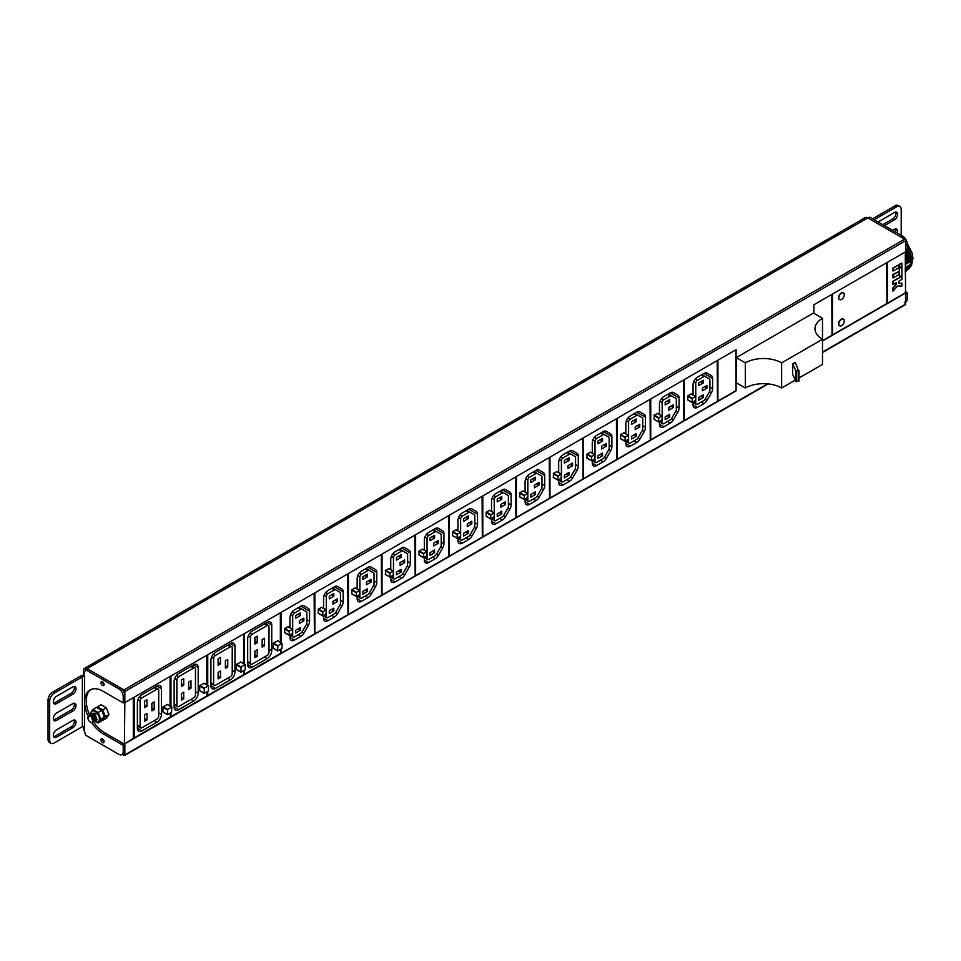 <?xml version="1.0" encoding="UTF-8"?>
<svg xmlns="http://www.w3.org/2000/svg" width="961" height="961" viewBox="0 0 961 961"><rect width="100%" height="100%" fill="white"/><g stroke="black" fill="none" stroke-linecap="round" stroke-linejoin="round"><path stroke-width="1.44" d="M122.191 754.409L123.945 755.418A1.285 0.745 -120 0 0 124.846 754.902L124.846 743.79L133.747 738.649L133.747 697.458L124.846 702.587L124.846 691.476A1.285 0.745 -120 0 0 123.945 689.902L904.649 239.169A1.285 0.745 60 0 1 905.562 240.743L905.562 251.854L887.399 262.329L887.399 303.532L905.562 293.045L905.286 252.01M904.649 239.169L867.795 217.883A5.129 2.967 -120 0 0 865.224 217.63L84.52 668.375A5.129 2.967 -120 0 0 83.451 670.718L83.451 675.319M822.496 352.11L905.562 304.156A1.285 0.745 60 0 1 905.298 304.745L822.496 352.543M905.562 304.156L905.562 293.045M844.287 320.926A3.856 2.222 120 0 0 843.482 319.172A3.856 2.222 120 0 0 840.515 320.193A3.856 2.222 120 0 0 838.833 324.073A3.856 2.222 120 0 0 839.638 325.839A3.856 2.222 120 0 0 842.605 324.806A3.856 2.222 120 0 0 844.287 320.926M844.287 294.727A3.856 2.222 120 0 0 843.482 292.961A3.856 2.222 120 0 0 840.515 293.994A3.856 2.222 120 0 0 838.833 297.874A3.856 2.222 120 0 0 839.638 299.628A3.856 2.222 120 0 0 842.605 298.595A3.856 2.222 120 0 0 844.287 294.727M886.955 262.593L832.478 294.042L832.478 335.233L886.955 303.796L886.955 262.593M822.496 340.999L832.034 335.497L832.034 294.306L813.871 304.781L813.871 313.334M813.414 313.07L736.258 357.612L745.328 362.862A25.671 14.823 180 0 1 781.641 362.862L822.496 339.269A25.671 14.823 180 0 1 814.976 328.794A25.671 14.823 180 0 1 822.496 318.307L813.414 313.07M795.324 380.112L781.641 388.016A25.671 14.823 180 0 0 745.328 388.016L736.258 382.778L736.258 357.612M736.078 390.899L736.078 349.708L717.915 360.183L717.915 401.386L736.078 390.899L735.802 349.864M717.459 401.638L717.459 360.447L684.328 379.583L684.328 420.774L717.459 401.638L717.194 360.603M683.872 421.038L683.872 379.835L650.741 398.971L650.741 440.162L683.872 421.038L683.607 379.991M650.285 440.426L650.285 399.235L617.154 418.359L617.154 459.562L650.285 440.426L650.008 399.392M616.698 459.814L616.698 418.624L583.567 437.76L583.567 478.95L616.698 459.814L616.421 418.78M583.111 479.215L583.111 438.012L549.968 457.148L549.968 498.339L583.111 479.215L582.834 438.168M549.524 498.603L549.524 457.412L516.381 476.536L516.381 517.739L549.524 498.603L549.248 457.568M515.937 517.991L515.937 476.8L482.794 495.936L482.794 537.127L515.937 517.991L515.661 476.956M482.338 537.391L482.338 496.188L449.207 515.324L449.207 556.515L482.338 537.391L482.074 496.344M448.751 556.779L448.751 515.589L415.62 534.712L415.62 575.915L448.751 556.779L448.487 515.745M415.164 576.18L415.164 534.977L382.034 554.113L382.034 595.303L415.164 576.18L414.888 535.133M381.577 595.568L381.577 554.365L348.447 573.501L348.447 614.692L381.577 595.568L381.301 554.533M347.99 614.956L347.99 573.765L314.848 592.889L314.848 634.092L347.99 614.956L347.714 573.921M281.261 648.975L281.261 653.48L314.403 634.356L314.403 593.153L281.261 612.289L281.261 642.873M244.502 670.201L244.502 674.706L280.816 653.744L280.816 649.24M280.816 642.609L280.816 612.541L244.502 633.515L244.502 664.099M207.732 691.427L207.732 695.932L244.046 674.97L244.046 670.466M244.046 663.835L244.046 633.767L207.732 654.741L207.732 685.325M170.962 712.654L170.962 717.158L207.276 696.196L207.276 691.692M207.276 685.061L207.276 655.006L170.962 675.967L170.962 706.551M170.517 706.287L170.517 676.232L134.204 697.193L134.204 738.384L170.517 717.423L170.517 712.918M886.955 303.796L886.679 262.749M832.478 334.921L886.679 303.628M839.506 325.755A3.856 2.222 -60 0 1 839.361 325.683A3.856 2.222 -60 0 1 838.569 323.917A3.856 2.222 -60 0 1 840.25 320.037A3.856 2.222 -60 0 1 843.217 319.004A3.856 2.222 -60 0 1 843.35 319.1M839.506 299.544A3.856 2.222 -60 0 1 839.361 299.472A3.856 2.222 -60 0 1 838.569 297.706A3.856 2.222 -60 0 1 840.25 293.838A3.856 2.222 -60 0 1 843.217 292.805A3.856 2.222 -60 0 1 843.35 292.889M832.034 335.497L831.758 294.462M822.496 340.687L831.758 335.341M799.023 377.985L822.496 364.435L822.496 318.307M745.328 388.016L745.328 362.862M781.641 388.016L781.641 362.862M795.264 362.333L792.645 363.847L795.9 370.874L798.555 370.85L795.264 362.333M798.999 370.586L799.023 380.976L795.9 381.361L792.645 374.334L792.645 363.847M717.915 401.061L735.802 390.743M684.328 420.462L717.194 401.482M693.049 402.166L693.049 404.893A6.162 3.556 120 0 0 694.322 407.716A6.162 3.556 120 0 0 697.398 407.404L703.933 403.632A6.162 3.556 120 0 0 707.02 400.377L711.38 392.833A6.162 3.556 120 0 0 712.654 388.544L712.654 378.478A6.162 3.556 120 0 0 711.38 375.655L707.02 373.144A6.162 3.556 120 0 0 703.933 373.445L697.398 377.217A6.162 3.556 120 0 0 693.049 384.76L693.049 395.019M691.223 394.094L687.872 395.716L687.68 399.932L692.22 402.551L695.764 400.281L695.764 383.199L693.614 381.949M711.38 392.833L709.446 391.728A2.306 1.333 120 0 0 709.927 390.118L709.927 380.051A2.306 1.333 120 0 0 709.446 378.994L705.098 376.472A2.306 1.333 120 0 0 703.933 376.592L697.398 380.364A2.306 1.333 120 0 0 695.764 383.199M709.446 391.728L705.098 399.271A2.306 1.333 120 0 1 703.933 400.485L697.398 404.269A2.306 1.333 120 0 1 696.245 404.377A2.306 1.333 120 0 1 695.764 403.32L695.692 396.545L692.413 398.347L692.136 402.383L687.595 399.752M706.936 385.445L702.395 388.064L702.395 390.791L706.936 388.172L706.936 385.445M703.308 380.208L698.767 382.826L698.767 385.553L703.308 382.934L703.308 380.208M703.308 397.602L703.308 394.887L698.767 397.506L698.767 400.232L703.308 397.602L700.941 396.244M711.38 375.655L707.008 373.132L711.38 375.655M706.936 388.172L704.569 386.815M703.308 382.934L700.941 381.565M650.741 439.85L683.607 420.882M659.45 421.555L659.45 424.281A6.162 3.556 120 0 0 660.736 427.104A6.162 3.556 120 0 0 663.811 426.804L670.346 423.032A6.162 3.556 120 0 0 673.433 419.777L677.793 412.233A6.162 3.556 120 0 0 679.067 407.932L679.067 397.866A6.162 3.556 120 0 0 677.793 395.043L673.433 392.532A6.162 3.556 120 0 0 670.346 392.833L663.811 396.617A6.162 3.556 120 0 0 659.45 404.161L659.45 414.407M673.433 392.532L677.793 395.043L673.421 392.52M657.636 413.482L654.285 415.116L654.093 419.32L658.621 421.951L662.177 419.669L662.177 402.587L660.027 401.338M677.793 412.233L675.859 411.116A2.306 1.333 120 0 0 676.34 409.506L676.34 399.44A2.306 1.333 120 0 0 675.859 398.383L671.499 395.872A2.306 1.333 120 0 0 670.346 395.98L663.811 399.752A2.306 1.333 120 0 0 662.177 402.587M675.859 411.116L671.499 418.66A2.306 1.333 120 0 1 670.346 419.885L663.811 423.657A2.306 1.333 120 0 1 662.658 423.765A2.306 1.333 120 0 1 662.177 422.708L662.093 415.933L658.826 417.735L658.549 421.771L654.009 419.152M673.349 404.845L668.808 407.464L668.808 410.191L673.349 407.56L673.349 404.845M669.709 399.596L665.18 402.215L665.18 404.941L669.709 402.323L669.709 399.596M669.709 417.002L669.709 414.275L665.18 416.894L665.18 419.621L669.709 417.002L667.354 415.632M673.349 407.56L670.982 406.203M669.709 402.323L667.354 400.965M617.154 459.238L650.008 440.27M625.863 440.955L625.863 443.682A6.162 3.556 120 0 0 627.149 446.493A6.162 3.556 120 0 0 630.224 446.192L636.759 442.42A6.162 3.556 120 0 0 639.846 439.165L644.194 431.621A6.162 3.556 120 0 0 645.48 427.321L645.48 417.266A6.162 3.556 120 0 0 644.194 414.443L639.846 411.921A6.162 3.556 120 0 0 636.759 412.233L630.224 416.005A6.162 3.556 120 0 0 625.863 423.549L625.863 433.795M639.846 411.921L644.194 414.443L639.822 411.921M624.049 432.882L620.698 434.504L620.494 438.721L625.034 441.339L628.59 439.069L628.59 421.975L626.44 420.738M644.194 431.621L642.272 430.504A2.306 1.333 120 0 0 642.753 428.894L642.753 418.84A2.306 1.333 120 0 0 642.272 417.771L637.912 415.26A2.306 1.333 120 0 0 636.759 415.38L630.224 419.152A2.306 1.333 120 0 0 628.59 421.975M642.272 430.504L637.912 438.06A2.306 1.333 120 0 1 636.759 439.273L630.224 443.045A2.306 1.333 120 0 1 629.071 443.165A2.306 1.333 120 0 1 628.59 442.108L628.506 435.321L625.227 437.123L624.962 441.159L620.422 438.54M639.762 424.233L635.221 426.852L635.221 429.579L639.762 426.96L639.762 424.233M636.122 418.996L631.581 421.615L631.581 424.342L636.122 421.711L636.122 418.996M636.122 436.39L636.122 433.663L631.581 436.282L631.581 439.009L636.122 436.39L633.767 435.033M639.762 426.96L637.395 425.591M636.122 421.711L633.767 420.353M583.567 478.638L616.421 459.658M592.276 460.343L592.276 463.07A6.162 3.556 120 0 0 593.55 465.893A6.162 3.556 120 0 0 596.637 465.58L603.172 461.809A6.162 3.556 120 0 0 606.247 458.553L610.607 451.009A6.162 3.556 120 0 0 611.881 446.721L611.881 436.654A6.162 3.556 120 0 0 610.607 433.831L606.247 431.321A6.162 3.556 120 0 0 603.172 431.621L596.637 435.393A6.162 3.556 120 0 0 592.276 442.949L592.276 453.196M590.462 452.271L587.099 453.892L586.907 458.109L591.447 460.727L594.727 458.926L594.919 454.721L591.64 456.523L591.375 460.559L586.835 457.929M610.607 451.009L608.685 449.904A2.306 1.333 120 0 0 609.166 448.294L609.166 438.228A2.306 1.333 120 0 0 608.685 437.171L604.325 434.648A2.306 1.333 120 0 0 603.172 434.768L596.637 438.54A2.306 1.333 120 0 0 595.003 441.375L592.853 440.126M608.685 449.904L604.325 457.448A2.306 1.333 120 0 1 603.172 458.661L596.637 462.445A2.306 1.333 120 0 1 595.484 462.553A2.306 1.333 120 0 1 595.003 461.496L595.003 441.375M606.163 443.622L601.634 446.24L601.634 448.967L606.163 446.348L606.163 443.622M602.535 438.384L597.994 441.003L597.994 443.73L602.535 441.111L602.535 438.384M602.535 455.778L602.535 453.063L597.994 455.682L597.994 458.409L602.535 455.778L600.181 454.421M610.607 433.831L606.235 431.309L610.607 433.831M606.163 446.348L603.808 444.991M602.535 441.111L600.181 439.742M549.968 498.026L582.834 479.058M558.689 479.731L558.689 482.458A6.162 3.556 120 0 0 559.963 485.281A6.162 3.556 120 0 0 563.05 484.981L569.585 481.209A6.162 3.556 120 0 0 572.66 477.953L577.02 470.409A6.162 3.556 120 0 0 578.294 466.109L578.294 456.043A6.162 3.556 120 0 0 577.02 453.22L572.66 450.709A6.162 3.556 120 0 0 569.585 451.009L563.05 454.793A6.162 3.556 120 0 0 558.689 462.337L558.689 472.584M572.66 450.709L577.02 453.22L572.648 450.697M556.875 471.659L553.512 473.292L553.32 477.497L557.86 480.128L561.14 478.326L561.332 474.109L558.053 475.911L557.776 479.947L553.248 477.329M577.02 470.409L575.098 469.292A2.306 1.333 120 0 0 575.579 467.683L575.579 457.616A2.306 1.333 120 0 0 575.098 456.559L570.738 454.048A2.306 1.333 120 0 0 569.585 454.157L563.05 457.929A2.306 1.333 120 0 0 561.416 460.763L559.254 459.514M575.098 469.292L570.738 476.836A2.306 1.333 120 0 1 569.585 478.061L563.05 481.833A2.306 1.333 120 0 1 561.897 481.941A2.306 1.333 120 0 1 561.416 480.884L561.416 460.763M572.576 463.022L568.035 465.641L568.035 468.367L572.576 465.737L572.576 463.022M568.948 457.772L564.407 460.391L564.407 463.118L568.948 460.499L568.948 457.772M568.948 475.178L568.948 472.452L564.407 475.07L564.407 477.797L568.948 475.178L566.582 473.809M572.576 465.737L570.221 464.379M568.948 460.499L566.582 459.142M516.381 517.414L549.248 498.447M525.102 499.131L525.102 501.858A6.162 3.556 120 0 0 526.376 504.669A6.162 3.556 120 0 0 529.463 504.369L535.998 500.597A6.162 3.556 120 0 0 539.073 497.342L543.433 489.798A6.162 3.556 120 0 0 544.707 485.497L544.707 475.443A6.162 3.556 120 0 0 543.433 472.62L539.073 470.097A6.162 3.556 120 0 0 535.998 470.409L529.463 474.181A6.162 3.556 120 0 0 525.102 481.725L525.102 491.972M539.073 470.097L543.433 472.62L539.061 470.097M523.289 491.059L519.925 492.681L519.733 496.897L524.274 499.516L527.829 497.245L527.829 480.152L525.667 478.914M543.433 489.798L541.511 488.681A2.306 1.333 120 0 0 541.98 487.071L541.98 477.016A2.306 1.333 120 0 0 541.511 475.947L537.151 473.437A2.306 1.333 120 0 0 535.998 473.557L529.463 477.329A2.306 1.333 120 0 0 527.829 480.152M541.511 488.681L537.151 496.236A2.306 1.333 120 0 1 535.998 497.45L529.463 501.222A2.306 1.333 120 0 1 528.298 501.342A2.306 1.333 120 0 1 527.829 500.285L527.745 493.498L524.466 495.299L524.189 499.336L519.649 496.717M538.989 482.41L534.448 485.029L534.448 487.756L538.989 485.137L538.989 482.41M535.361 477.173L530.82 479.791L530.82 482.518L535.361 479.887L535.361 477.173M535.361 494.567L535.361 491.84L530.82 494.459L530.82 497.185L535.361 494.567L532.995 493.209M538.989 485.137L536.634 483.767M535.361 479.887L532.995 478.53M482.794 536.815L515.661 517.835M491.515 518.52L491.515 521.246A6.162 3.556 120 0 0 492.789 524.069A6.162 3.556 120 0 0 495.864 523.757L502.411 519.985A6.162 3.556 120 0 0 505.486 516.742L509.847 509.186A6.162 3.556 120 0 0 511.12 504.897L511.12 494.831A6.162 3.556 120 0 0 509.847 492.008L505.486 489.497A6.162 3.556 120 0 0 502.411 489.798L495.864 493.57A6.162 3.556 120 0 0 491.515 501.125L491.515 511.372M505.486 489.497L509.847 492.008L505.474 489.485M489.702 510.447L486.338 512.069L486.146 516.285L490.687 518.904L494.23 516.634L494.23 499.552L492.08 498.303M509.847 509.186L507.913 508.081A2.306 1.333 120 0 0 508.393 506.471L508.393 496.405A2.306 1.333 120 0 0 507.913 495.347L503.564 492.825A2.306 1.333 120 0 0 502.411 492.945L495.864 496.717A2.306 1.333 120 0 0 494.23 499.552M507.913 508.081L503.564 515.625A2.306 1.333 120 0 1 502.411 516.838L495.864 520.622A2.306 1.333 120 0 1 494.711 520.73A2.306 1.333 120 0 1 494.23 519.673L494.23 516.634M505.402 501.798L500.861 504.417L500.861 507.144L505.402 504.525L505.402 501.798M501.774 496.561L497.233 499.179L497.233 501.906L501.774 499.288L501.774 496.561M501.774 513.967L501.774 511.24L497.233 513.859L497.233 516.586L501.774 513.967L499.408 512.597M505.402 504.525L503.035 503.168M501.774 499.288L499.408 497.918M494.23 513.066L490.879 514.7L490.603 518.736L486.062 516.105M449.207 556.203L482.074 537.235M457.929 537.908L457.929 540.635A6.162 3.556 120 0 0 459.202 543.458A6.162 3.556 120 0 0 462.277 543.157L468.812 539.385A6.162 3.556 120 0 0 471.899 536.13L476.26 528.586A6.162 3.556 120 0 0 477.533 524.286L477.533 514.219A6.162 3.556 120 0 0 476.26 511.396L471.899 508.886A6.162 3.556 120 0 0 468.812 509.186L462.277 512.97A6.162 3.556 120 0 0 457.929 520.514L457.929 530.76M456.103 529.847L452.751 531.469L452.559 535.673L457.1 538.304L460.643 536.022L460.643 518.94L458.493 517.691M476.26 528.586L474.326 527.469A2.306 1.333 120 0 0 474.806 525.859L474.806 515.793A2.306 1.333 120 0 0 474.326 514.736L469.977 512.225A2.306 1.333 120 0 0 468.812 512.333L462.277 516.105A2.306 1.333 120 0 0 460.643 518.94M474.326 527.469L469.977 535.013A2.306 1.333 120 0 1 468.812 536.238L462.277 540.01A2.306 1.333 120 0 1 461.124 540.118A2.306 1.333 120 0 1 460.643 539.061L460.643 536.022M471.815 521.198L467.274 523.817L467.274 526.544L471.815 523.913L471.815 521.198M468.175 515.949L463.646 518.568L463.646 521.294L468.175 518.676L468.175 515.949M468.175 533.355L468.175 530.628L463.646 533.247L463.646 535.974L468.175 533.355L465.821 531.986M476.26 511.396L471.887 508.874L476.26 511.396M471.815 523.913L469.448 522.556M468.175 518.676L465.821 517.318M460.643 532.466L457.292 534.088L457.016 538.124L452.475 535.505M415.62 575.603L448.487 556.623M424.33 557.308L424.33 560.035A6.162 3.556 120 0 0 425.615 562.858A6.162 3.556 120 0 0 428.69 562.545L435.225 558.773A6.162 3.556 120 0 0 438.312 555.518L442.661 547.974A6.162 3.556 120 0 0 443.946 543.674L443.946 533.619A6.162 3.556 120 0 0 442.661 530.796L438.312 528.274A6.162 3.556 120 0 0 435.225 528.586L428.69 532.358A6.162 3.556 120 0 0 424.33 539.902L424.33 550.148M422.516 549.236L419.164 550.857L418.972 555.074L423.501 557.692L426.78 555.89L426.972 551.674L423.693 553.476L423.429 557.512L418.888 554.893M442.661 547.974L440.739 546.857A2.306 1.333 120 0 0 441.219 545.247L441.219 535.193A2.306 1.333 120 0 0 440.739 534.124L436.378 531.613A2.306 1.333 120 0 0 435.225 531.733L428.69 535.505A2.306 1.333 120 0 0 427.056 538.328L424.906 537.091M440.739 546.857L436.378 554.413A2.306 1.333 120 0 1 435.225 555.626L428.69 559.398A2.306 1.333 120 0 1 427.537 559.518A2.306 1.333 120 0 1 427.056 558.461L427.056 538.328M438.228 540.587L433.687 543.205L433.687 545.932L438.228 543.313L438.228 540.587M434.588 535.349L430.047 537.968L430.047 540.695L434.588 538.076L434.588 535.349M434.588 552.743L434.588 550.016L430.047 552.635L430.047 555.362L434.588 552.743L432.234 551.386M442.661 530.796L438.3 528.274L442.661 530.796M438.228 543.313L435.862 541.944M434.588 538.076L432.234 536.706M382.034 594.991L414.888 576.011M390.743 576.696L390.743 579.423A6.162 3.556 120 0 0 392.016 582.246A6.162 3.556 120 0 0 395.103 581.934L401.638 578.162A6.162 3.556 120 0 0 404.725 574.918L409.074 567.362A6.162 3.556 120 0 0 410.359 563.074L410.359 553.007A6.162 3.556 120 0 0 409.074 550.185L404.725 547.674A6.162 3.556 120 0 0 401.638 547.974L395.103 551.746A6.162 3.556 120 0 0 390.743 559.302L390.743 569.549M388.929 568.624L385.565 570.245L385.373 574.462L389.914 577.08L393.193 575.279L393.385 571.074L390.106 572.876L389.842 576.912L385.301 574.282M409.074 567.362L407.152 566.257A2.306 1.333 120 0 0 407.632 564.648L407.632 554.581A2.306 1.333 120 0 0 407.152 553.524L402.791 551.001A2.306 1.333 120 0 0 401.638 551.121L395.103 554.893A2.306 1.333 120 0 0 393.469 557.728L391.319 556.479M407.152 566.257L402.791 573.801A2.306 1.333 120 0 1 401.638 575.026L395.103 578.798A2.306 1.333 120 0 1 393.95 578.906A2.306 1.333 120 0 1 393.469 577.849L393.469 557.728M404.629 559.975L400.1 562.593L400.1 565.32L404.629 562.702L404.629 559.975M401.001 554.737L396.461 557.356L396.461 560.083L401.001 557.464L401.001 554.737M401.001 572.143L401.001 569.417L396.461 572.035L396.461 574.762L401.001 572.143L398.647 570.774M404.629 562.702L402.275 561.344M401.001 557.464L398.647 556.095M348.447 614.379L381.301 595.412M357.156 596.084L357.156 598.811A6.162 3.556 120 0 0 358.429 601.634A6.162 3.556 120 0 0 361.516 601.334L368.051 597.562A6.162 3.556 120 0 0 371.126 594.306L375.487 586.763A6.162 3.556 120 0 0 376.76 582.462L376.76 572.396A6.162 3.556 120 0 0 375.487 569.573L371.126 567.062A6.162 3.556 120 0 0 368.051 567.362L361.516 571.146A6.162 3.556 120 0 0 357.156 578.69L357.156 588.937M371.126 567.062L375.487 569.573L371.114 567.05M355.342 588.024L351.978 589.646L351.786 593.85L356.327 596.481L359.606 594.679L359.798 590.462L356.519 592.264L356.255 596.3L351.714 593.682M375.487 586.763L373.565 585.645A2.306 1.333 120 0 0 374.045 584.036L374.045 573.969A2.306 1.333 120 0 0 373.565 572.912L369.204 570.402A2.306 1.333 120 0 0 368.051 570.51L361.516 574.282A2.306 1.333 120 0 0 359.882 577.117L357.732 575.867M373.565 585.645L369.204 593.189A2.306 1.333 120 0 1 368.051 594.415L361.516 598.186A2.306 1.333 120 0 1 360.363 598.307A2.306 1.333 120 0 1 359.882 597.237L359.882 577.117M371.042 579.375L366.501 581.994L366.501 584.72L371.042 582.102L371.042 579.375M367.414 574.125L362.874 576.744L362.874 579.471L367.414 576.852L367.414 574.125M367.414 591.532L367.414 588.805L362.874 591.423L362.874 594.15L367.414 591.532L365.06 590.162M371.042 582.102L368.688 580.732M367.414 576.852L365.06 575.495M314.848 633.779L347.714 614.8M323.569 615.484L323.569 618.211A6.162 3.556 120 0 0 324.842 621.034A6.162 3.556 120 0 0 327.929 620.722L334.464 616.95A6.162 3.556 120 0 0 337.539 613.695L341.9 606.151A6.162 3.556 120 0 0 343.173 601.85L343.173 591.796A6.162 3.556 120 0 0 341.9 588.973L337.539 586.45A6.162 3.556 120 0 0 334.464 586.763L327.929 590.534A6.162 3.556 120 0 0 323.569 598.078L323.569 608.325M337.539 586.45L341.9 588.973L337.527 586.45M321.755 607.412L318.391 609.034L318.199 613.25L322.74 615.869L326.019 614.067L326.211 609.851L322.932 611.652L322.656 615.689L318.127 613.07M341.9 606.151L339.978 605.034A2.306 1.333 120 0 0 340.458 603.424L340.458 593.369A2.306 1.333 120 0 0 339.978 592.3L335.617 589.79A2.306 1.333 120 0 0 334.464 589.91L327.929 593.682A2.306 1.333 120 0 0 326.296 596.505L324.133 595.267M339.978 605.034L335.617 612.589A2.306 1.333 120 0 1 334.464 613.803L327.929 617.575A2.306 1.333 120 0 1 326.776 617.695A2.306 1.333 120 0 1 326.296 616.638L326.296 596.505M337.455 598.763L332.914 601.382L332.914 604.109L337.455 601.49L337.455 598.763M333.827 593.526L329.287 596.144L329.287 598.871L333.827 596.252L333.827 593.526M333.827 610.92L333.827 608.193L329.287 610.812L329.287 613.538L333.827 610.92L331.461 609.562M337.455 601.49L335.101 600.12M333.827 596.252L331.461 594.883M314.403 634.356L314.127 593.309M281.261 653.168L314.127 634.188M289.982 634.873L289.982 637.599A6.162 3.556 120 0 0 291.255 640.422A6.162 3.556 120 0 0 294.342 640.11L300.877 636.338A6.162 3.556 120 0 0 303.952 633.095L308.313 625.539A6.162 3.556 120 0 0 309.586 621.25L309.586 611.184A6.162 3.556 120 0 0 308.313 608.361L303.952 605.85A6.162 3.556 120 0 0 300.877 606.151L294.342 609.923A6.162 3.556 120 0 0 289.982 617.479L289.982 627.725M288.168 626.8L284.804 628.422L284.612 632.638L289.153 635.257L292.432 633.455L292.624 629.251L289.345 631.053L289.069 635.089L284.528 632.458M308.313 625.539L306.391 624.434A2.306 1.333 120 0 0 306.859 622.824L306.859 612.758A2.306 1.333 120 0 0 306.391 611.701L302.03 609.178A2.306 1.333 120 0 0 300.877 609.298L294.342 613.07A2.306 1.333 120 0 0 292.709 615.905L290.546 614.656M306.391 624.434L302.03 631.978A2.306 1.333 120 0 1 300.877 633.203L294.342 636.975A2.306 1.333 120 0 1 293.177 637.083A2.306 1.333 120 0 1 292.709 636.026L292.709 615.905M303.868 618.151L299.327 620.77L299.327 623.497L303.868 620.878L303.868 618.151M300.24 612.914L295.7 615.533L295.7 618.259L300.24 615.641L300.24 612.914M300.24 630.32L300.24 627.593L295.7 630.212L295.7 632.939L300.24 630.32L297.874 628.95M308.313 608.361L303.94 605.838L308.313 608.361M303.868 620.878L301.514 619.521M300.24 615.641L297.874 614.271M280.816 653.744L280.36 649.492M280.36 642.344L280.36 612.806M244.502 674.178L280.36 653.48M271.735 625.022A6.415 3.712 120 0 0 270.401 622.079A6.415 3.712 120 0 0 267.194 622.404L252.214 631.053A6.415 3.712 120 0 0 247.674 638.909L247.674 664.592A6.415 3.712 120 0 0 249.007 667.535A6.415 3.712 120 0 0 252.214 667.21L267.194 658.561A6.415 3.712 120 0 0 271.735 650.705L271.735 625.022L267.194 622.404M277.633 640.903L273.368 643.053L273.176 648.315L277.717 650.933L281.897 648.603L282.09 643.341L277.909 645.672L277.633 650.753L273.092 648.134M265.224 623.533L268.479 625.419A2.571 1.478 120 0 1 269.008 626.596L269.008 652.279A2.571 1.478 120 0 1 267.194 655.414L252.214 664.063A2.571 1.478 120 0 1 250.929 664.195A2.571 1.478 120 0 1 250.401 663.018L250.401 637.335L248.226 636.086M268.479 625.419A2.571 1.478 120 0 0 267.194 625.539L252.214 634.188A2.571 1.478 120 0 0 250.401 637.335M264.515 638.26L262.161 639.618L262.161 647.161L264.515 645.804L264.515 638.26M257.248 636.158L254.893 637.515L254.893 644.014L257.248 642.657L257.248 636.158M257.248 656.279L257.248 649.78L254.893 651.15L254.893 657.648L257.248 656.279L254.893 654.922M264.515 645.804L262.161 644.435M257.248 642.657L254.893 641.299M244.046 674.97L243.589 670.718M243.589 663.57L243.589 634.032M207.732 695.416L243.589 674.706M234.964 646.248A6.415 3.712 120 0 0 233.631 643.305A6.415 3.712 120 0 0 230.424 643.63L215.444 652.279A6.415 3.712 120 0 0 210.915 660.135L210.915 685.818A6.415 3.712 120 0 0 212.237 688.761A6.415 3.712 120 0 0 215.444 688.436L230.424 679.787A6.415 3.712 120 0 0 234.964 671.931L234.964 646.248L230.424 643.63M240.863 662.129L236.598 664.279L236.406 669.541L240.947 672.159L245.139 669.829L245.331 664.568L241.139 666.898L240.863 671.979L236.334 669.361M228.454 644.759L231.709 646.645A2.571 1.478 120 0 1 232.238 647.822L232.238 673.505A2.571 1.478 120 0 1 230.424 676.652L215.444 685.289A2.571 1.478 120 0 1 214.171 685.421A2.571 1.478 120 0 1 213.63 684.244L213.63 658.561L211.468 657.312M231.709 646.645A2.571 1.478 120 0 0 230.424 646.777L215.444 655.414A2.571 1.478 120 0 0 213.63 658.561M227.745 659.486L225.391 660.844L225.391 668.388L227.745 667.03L227.745 659.486M220.489 657.384L218.123 658.741L218.123 665.252L220.489 663.883L220.489 657.384M220.489 677.517L220.489 671.006L218.123 672.376L218.123 678.874L220.489 677.517L218.123 676.148M227.745 667.03L225.391 665.661M220.489 663.883L218.123 662.525M207.276 696.196L206.819 691.956M206.819 684.797L206.819 655.258M170.962 716.642L206.819 695.932M198.206 667.475A6.415 3.712 120 0 0 196.873 664.532A6.415 3.712 120 0 0 193.666 664.856L178.686 673.505A6.415 3.712 120 0 0 174.145 681.361L174.145 707.044A6.415 3.712 120 0 0 175.479 709.987A6.415 3.712 120 0 0 178.686 709.662L193.666 701.013A6.415 3.712 120 0 0 198.206 693.157L198.206 667.475L193.666 664.856M204.104 683.355L199.84 685.505L199.648 690.767L204.176 693.386L208.369 691.055L208.561 685.794L204.369 688.124L204.104 693.205L199.564 690.587M191.695 665.997L194.951 667.871A2.571 1.478 120 0 1 195.479 669.048L195.479 694.731A2.571 1.478 120 0 1 193.666 697.878L178.686 706.515A2.571 1.478 120 0 1 177.401 706.647A2.571 1.478 120 0 1 176.872 705.47L176.872 679.787L174.698 678.538M194.951 667.871A2.571 1.478 120 0 0 193.666 668.003L178.686 676.64A2.571 1.478 120 0 0 176.872 679.787M190.987 680.712L188.62 682.07L188.62 689.614L190.987 688.256L190.987 680.712M183.719 678.61L181.365 679.98L181.365 686.478L183.719 685.109L183.719 678.61M183.719 698.743L183.719 692.244L181.365 693.602L181.365 700.101L183.719 698.743L181.365 697.374M190.987 688.256L188.62 686.887M183.719 685.109L181.365 683.751M170.517 717.423L170.061 713.182M170.061 706.023L170.061 676.484M134.204 737.868L170.061 717.158M161.436 688.701A6.415 3.712 120 0 0 160.103 685.758A6.415 3.712 120 0 0 156.895 686.082L141.916 694.731A6.415 3.712 120 0 0 137.375 702.587L137.375 728.27A6.415 3.712 120 0 0 138.708 731.213A6.415 3.712 120 0 0 141.916 730.889L156.895 722.24A6.415 3.712 120 0 0 161.436 714.383L161.436 688.701L156.895 686.082M167.334 704.581L163.07 706.731L162.877 711.993L167.418 714.612L171.599 712.281L171.791 707.032L167.61 709.35L167.334 714.431L162.793 711.813M154.925 687.223L158.181 689.097A2.571 1.478 120 0 1 158.709 690.274L158.709 715.957A2.571 1.478 120 0 1 156.895 719.104L141.916 727.753A2.571 1.478 120 0 1 140.63 727.873A2.571 1.478 120 0 1 140.102 726.696L140.102 701.013L137.928 699.764M158.181 689.097A2.571 1.478 120 0 0 156.895 689.229L141.916 697.878A2.571 1.478 120 0 0 140.102 701.013M154.216 701.938L151.862 703.296L151.862 710.84L154.216 709.482L154.216 701.938M146.961 699.836L144.594 701.206L144.594 707.704L146.961 706.335L146.961 699.836M146.961 719.969L146.961 713.47L144.594 714.828L144.594 721.327L146.961 719.969L144.594 718.6M154.216 709.482L151.862 708.125M146.961 706.335L144.594 704.978M124.846 743.79L133.291 738.384L133.291 697.71M124.846 702.587L124.401 743.526M83.451 726.444L83.451 727.849A5.129 2.967 -120 0 0 84.664 731.681M123.945 689.902L87.091 668.628A5.129 2.967 -120 0 0 84.52 668.375M88.172 717.314L87.811 717.531A3.856 2.222 -120 0 0 89.493 721.399A3.856 2.222 -120 0 0 92.46 722.432A3.856 2.222 -120 0 0 92.736 718.528C90.298 715.464 88.868 715.248 88.448 717.891L89.061 715.501L91.127 715.609L92.989 722.035M93.061 721.939L91.307 715.513L89.085 715.489M90.863 689.53A25.995 15.016 -120 0 0 89.685 715.2L92.028 715.092L93.902 721.507M94.298 721.375L92.22 714.984L90.082 714.924M94.514 721.243L98.154 722.972L100.773 719.248L98.154 712.485L92.905 709.458L90.286 713.194L90.598 714.672L92.941 714.564L95.187 720.858L93.121 714.455L90.995 714.395M91.475 714.179L93.854 714.047L96.292 720.221L94.034 713.939L91.896 713.867M92.376 713.651L94.755 713.518L97.037 719.801M92.736 718.528L92.568 722.372M87.811 717.531L88.448 717.891M94.935 713.41L93.001 713.134M93.782 713.819L95.968 714.383M94.803 714.455L94.875 713.771M887.399 303.22L905.286 292.889M901.911 263.098L899.184 264.347L899.46 267.338L901.911 265.921L901.911 263.098L899.46 264.515L899.46 267.338M898.643 264.984L892.733 268.083L893.009 271.062L898.643 267.807L898.643 264.984L893.009 268.239L893.009 271.062M901.911 266.87L899.184 268.131L899.46 276.768L901.911 275.363L901.911 266.87L899.46 268.287L899.46 276.768M898.643 271.591L892.733 274.678L893.009 277.957L898.643 274.702L898.643 271.591L893.009 274.834L893.009 277.957M901.911 276.3L892.733 281.285L893.009 284.552L896.193 282.714L896.193 284.672L893.009 288.336L893.009 291.159L897.418 286.102L901.911 286.018L901.911 283.195L898.643 283.243L898.643 281.297L901.911 279.411L901.911 276.3L893.009 281.441L893.009 284.552M895.916 282.87L895.916 284.516L892.733 288.168L893.009 291.159M901.911 283.195L898.643 283.087M86.886 669.252A1.285 0.745 60 0 1 87.751 669.012L120.305 687.812A6.415 3.712 60 0 1 124.846 695.668L124.846 701.962L123.212 702.899L103.019 691.247A25.995 15.016 -120 0 0 90.022 689.95A25.995 15.016 -120 0 0 88.28 716.642M87.751 669.012L86.118 669.961L118.671 688.749L120.305 687.812M86.118 669.961A1.285 0.745 -120 0 0 85.253 670.201L83.739 674.994L84.544 675.859L84.544 727.753L83.739 727.693L85.253 734.228A1.285 0.745 -120 0 0 86.118 735.477L118.671 754.265A6.415 3.712 -120 0 0 121.891 754.589A6.415 3.712 -120 0 0 123.212 751.646L123.212 745.364L103.019 733.699L104.653 732.75L124.846 744.415L124.846 750.709A6.415 3.712 60 0 1 123.525 753.64L121.891 754.589M123.212 702.899L123.212 696.617A6.415 3.712 -120 0 0 118.671 688.749M91.667 722.612A25.995 15.016 -120 0 0 103.019 733.699M102.515 742.577A2.246 1.297 -120 0 0 103.644 742.697A2.246 1.297 -120 0 0 103.98 740.895A2.246 1.297 -120 0 0 102.515 738.913A2.246 1.297 -120 0 0 101.398 738.805A2.246 1.297 -120 0 0 101.049 740.595A2.246 1.297 -120 0 0 102.515 742.577M102.515 685.445A2.246 1.297 -120 0 0 103.644 685.565A2.246 1.297 -120 0 0 103.98 683.764A2.246 1.297 -120 0 0 102.515 681.781A2.246 1.297 -120 0 0 101.398 681.673A2.246 1.297 -120 0 0 101.049 683.475A2.246 1.297 -120 0 0 102.515 685.445M93.433 721.867A25.995 15.016 -120 0 0 104.653 732.75M102.563 738.937A2.246 1.297 -120 0 0 104.1 741.604M102.563 681.805A2.246 1.297 -120 0 0 104.1 684.484M124.846 744.415L123.212 745.364M84.544 676.904A1.538 0.889 180 0 0 82.37 676.904L54.224 693.157A6.415 3.712 120 0 0 49.684 701.013L48.05 700.076A6.415 3.712 -60 0 1 52.591 692.208L80.736 675.967A3.856 2.222 180 0 1 83.799 675.319M82.37 676.904L82.37 726.696L54.224 742.949A6.415 3.712 120 0 1 51.017 743.261A6.415 3.712 120 0 1 49.684 740.33L49.684 701.013M56.495 713.074A4.493 2.595 120 0 0 53.552 717.026A4.493 2.595 120 0 0 54.248 720.63A4.493 2.595 120 0 0 56.495 720.414L72.832 710.972A4.493 2.595 120 0 0 75.763 707.02A4.493 2.595 120 0 0 75.078 703.416A4.493 2.595 120 0 0 72.832 703.632L56.495 713.074M56.495 696.305A4.493 2.595 120 0 0 53.552 700.257A4.493 2.595 120 0 0 54.248 703.86A4.493 2.595 120 0 0 56.495 703.632L72.832 694.202A4.493 2.595 120 0 0 75.763 690.238A4.493 2.595 120 0 0 75.078 686.647A4.493 2.595 120 0 0 72.832 686.863L56.495 696.305M56.495 737.183L72.832 727.753A4.493 2.595 120 0 0 75.763 723.789A4.493 2.595 120 0 0 75.078 720.185A4.493 2.595 120 0 0 72.832 720.414L56.495 729.843A4.493 2.595 120 0 0 53.552 733.808A4.493 2.595 120 0 0 54.248 737.399A4.493 2.595 120 0 0 56.495 737.183L54.861 736.234L71.198 726.804A4.493 2.595 120 0 0 74.105 719.981M53.588 719.897A4.493 2.595 120 0 0 54.861 719.465L71.198 710.035A4.493 2.595 120 0 0 74.105 703.212M48.05 700.076L48.05 739.381L49.684 740.33M51.017 743.261L49.383 742.324A6.415 3.712 -60 0 1 48.05 739.381M53.588 703.128A4.493 2.595 120 0 0 54.861 702.695L71.198 693.265A4.493 2.595 120 0 0 74.105 686.442M53.588 736.667A4.493 2.595 120 0 0 54.861 736.234M82.37 726.696A1.538 0.889 180 0 1 84.544 726.696M869.237 217.57A1.285 0.745 60 0 1 870.101 217.33L868.468 218.279A1.285 0.745 -120 0 0 867.819 218.207M904.229 302.907A6.415 3.712 -120 0 0 905.562 299.964L905.562 293.67L907.196 292.733L907.196 299.027A6.415 3.712 60 0 1 905.863 301.958L905.562 302.138M907.196 292.733L905.286 291.627M907.196 243.986L905.562 244.935L905.562 251.217L907.196 250.28L907.196 243.986A6.415 3.712 60 0 0 902.655 236.13L870.101 217.33M868.468 218.279L901.022 237.067L902.655 236.13M874.246 219.721L896.661 206.771A6.415 3.712 120 0 1 899.868 206.459A6.415 3.712 120 0 1 901.202 209.402L901.202 235.289M897.238 232.994A4.493 2.595 120 0 0 896.637 229.09A4.493 2.595 120 0 0 894.391 229.319L892.625 230.34M884.456 225.619L894.391 219.877A4.493 2.595 120 0 0 897.334 215.925A4.493 2.595 120 0 0 896.637 212.321A4.493 2.595 120 0 0 894.391 212.537L878.102 221.955M895.592 232.057A4.493 2.595 120 0 0 895.676 228.886M872.612 218.784L895.027 205.834A6.415 3.712 -60 0 1 898.235 205.51L899.868 206.459M882.823 224.67L892.757 218.94A4.493 2.595 120 0 0 895.676 212.117M102.334 720.221L105.314 716.618L102.683 709.867L97.445 706.84L96.893 707.488M102.683 720.354L106.323 718.251L108.941 714.528L106.323 707.777L101.073 704.749L97.445 706.84M108.941 714.528L105.314 716.618M106.323 707.777L102.683 709.867M94.61 721.182A6.126 3.544 -120 0 0 99.403 718.984A6.126 3.544 -120 0 0 95.079 711.476A6.126 3.544 -120 0 0 90.742 713.975A6.126 3.544 -120 0 0 90.766 714.528M92.64 713.434L94.622 713.266M98.154 722.972L101.782 720.87L104.401 717.146L101.782 710.395L96.544 707.368L92.905 709.458M104.401 717.146L100.773 719.248M101.782 710.395L98.154 712.485M908.145 268.383L908.001 268.948A19.256 11.124 -120 0 0 909.046 267.386M909.839 257.344A19.256 11.124 -120 0 0 909.707 256.707M908.145 252.238L909.611 256.119A19.256 11.124 -120 0 0 907.196 249.8M907.112 249.92L908.001 251.686L905.286 253.248M905.286 269.548L909.286 267.062L905.286 269.38M908.71 267.566L905.286 269.861M905.286 270.029L908.77 267.855M906.992 269.609L905.286 271.302M905.286 272.431L906.98 270.329M907.544 269.104L905.286 270.822M905.286 270.99L907.604 269.476M905.286 253.884L908.001 251.686M905.286 269.068L909.611 266.581L911.016 264.191L910.896 260.743L905.286 263.987M910.896 260.743L909.611 256.119L905.286 258.617M910.644 264.852L905.286 267.939M910.499 265.104L905.286 268.119M910.896 264.395L905.286 267.639M911.016 264.191L905.286 267.494M910.223 265.572L905.286 268.419M910.067 265.837L905.286 268.587M909.779 266.305L905.286 268.9M908.205 268.648L905.286 270.341M908.001 268.948L905.286 270.509M906.055 271.507L905.286 271.951M906.307 271.194L905.286 271.783M906.74 270.63L905.286 271.47M911.016 261.212L905.286 264.515M907.388 250.244L905.562 251.301M907.604 250.761L905.286 252.094M908.565 253.139L905.286 255.037M908.77 253.668L905.286 255.674M910.644 259.746L905.286 262.834M910.499 259.182L905.286 262.197M910.223 258.197L905.286 261.044M910.067 257.644L905.286 260.407M909.779 256.671L905.286 259.254M909.286 255.158L905.286 257.464M909.106 254.617L905.286 256.827M124.846 691.476L905.562 240.743M124.846 754.902L767.515 383.859M795.9 381.361L795.9 370.874M798.555 381.337L798.555 370.85M796.693 381.613L796.693 371.138M697.398 380.364L695.247 379.115M695.764 403.32L693.41 401.962M705.098 376.472L701.89 374.622M703.933 376.592L701.218 375.018M712.654 378.478L703.933 373.445M712.654 388.544L709.927 386.971M707.02 400.377L705.098 399.271M703.933 403.632L701.218 402.058M697.398 407.404L693.049 404.893M690.959 393.938L695.5 396.557M687.595 396.196L692.136 398.815M687.872 395.716L692.413 398.347M663.811 399.752L661.661 398.515M662.177 422.708L659.823 421.35M671.499 395.872L668.303 394.022M670.346 395.98L667.631 394.406M679.067 397.866L670.346 392.833M679.067 407.932L676.34 406.359M673.433 419.777L671.499 418.66M670.346 423.032L667.631 421.459M663.811 426.804L659.45 424.281M657.372 413.326L661.901 415.957M654.009 415.584L658.549 418.203M654.285 415.116L658.826 417.735M630.224 419.152L628.074 417.903M628.59 442.108L626.224 440.739M637.912 415.26L634.716 413.41M636.759 415.38L634.032 413.807M645.48 417.266L636.759 412.233M645.48 427.321L642.753 425.747M639.846 439.165L637.912 438.06M636.759 442.42L634.032 440.847M630.224 446.192L625.863 443.682M623.773 432.726L628.314 435.345M620.422 434.973L624.962 437.591M620.698 434.504L625.227 437.123M596.637 438.54L594.487 437.291M595.003 461.496L592.637 460.139M604.325 434.648L601.13 432.798M603.172 434.768L600.445 433.195M611.881 436.654L603.172 431.621M611.881 446.721L609.166 445.147M606.247 458.553L604.325 457.448M603.172 461.809L600.445 460.235M596.637 465.58L592.276 463.07M590.186 452.114L594.727 454.733M586.835 454.373L591.375 456.992M587.099 453.892L591.64 456.523M563.05 457.929L560.888 456.691M561.416 480.884L559.05 479.527M570.738 454.048L567.531 452.199M569.585 454.157L566.858 452.583M578.294 456.043L569.585 451.009M578.294 466.109L575.579 464.535M572.66 477.953L570.738 476.836M569.585 481.209L566.858 479.635M563.05 484.981L558.689 482.458M556.599 471.503L561.14 474.133M553.248 473.761L557.776 476.38M553.512 473.292L558.053 475.911M529.463 477.329L527.301 476.079M527.829 500.285L525.463 498.915M537.151 473.437L533.944 471.587M535.998 473.557L533.271 471.983M544.707 475.443L535.998 470.409M544.707 485.497L541.98 483.924M539.073 497.342L537.151 496.236M535.998 500.597L533.271 499.023M529.463 504.369L525.102 501.858M523.012 490.903L527.553 493.522M519.649 493.149L524.189 495.78M519.925 492.681L524.466 495.299M495.864 496.717L493.714 495.48M494.23 519.673L491.876 518.315M503.564 492.825L500.357 490.975M502.411 492.945L499.684 491.371M511.12 494.831L502.411 489.798M511.12 504.897L508.393 503.324M505.486 516.742L503.564 515.625M502.411 519.985L499.684 518.411M495.864 523.757L491.515 521.246M489.425 510.291L493.966 512.91M486.062 512.549L490.603 515.168M486.338 512.069L490.879 514.7M462.277 516.105L460.127 514.868M460.643 539.061L458.289 537.704M469.977 512.225L466.77 510.375M468.812 512.333L466.097 510.759M477.533 514.219L468.812 509.186M477.533 524.286L474.806 522.712M471.899 536.13L469.977 535.013M468.812 539.385L466.097 537.812M462.277 543.157L457.929 540.635M455.838 529.679L460.379 532.31M452.475 531.938L457.016 534.556M452.751 531.469L457.292 534.088M428.69 535.505L426.54 534.256M427.056 558.461L424.702 557.092M436.378 531.613L433.183 529.763M435.225 531.733L432.51 530.16M443.946 533.619L435.225 528.586M443.946 543.674L441.219 542.1M438.312 555.518L436.378 554.413M435.225 558.773L432.51 557.2M428.69 562.545L424.33 560.035M422.251 549.079L426.78 551.698M418.888 551.326L423.429 553.956M419.164 550.857L423.693 553.476M395.103 554.893L392.953 553.656M393.469 577.849L391.103 576.492M402.791 551.001L399.596 549.151M401.638 551.121L398.911 549.548M410.359 553.007L401.638 547.974M410.359 563.074L407.632 561.5M404.725 574.918L402.791 573.801M401.638 578.162L398.911 576.588M395.103 581.934L390.743 579.423M388.652 568.468L393.193 571.086M385.301 570.726L389.842 573.345M385.565 570.245L390.106 572.876M361.516 574.282L359.366 573.044M359.882 597.237L357.516 595.88M369.204 570.402L366.009 568.552M368.051 570.51L365.324 568.936M376.76 572.396L368.051 567.362M376.76 582.462L374.045 580.888M371.126 594.306L369.204 593.189M368.051 597.562L365.324 595.988M361.516 601.334L357.156 598.811M355.065 587.856L359.606 590.486M351.714 590.114L356.255 592.733M351.978 589.646L356.519 592.264M327.929 593.682L325.767 592.432M326.296 616.638L323.929 615.268M335.617 589.79L332.41 587.94M334.464 589.91L331.737 588.336M343.173 591.796L334.464 586.763M343.173 601.85L340.458 600.289M337.539 613.695L335.617 612.589M334.464 616.95L331.737 615.376M327.929 620.722L323.569 618.211M321.479 607.256L326.019 609.875M318.127 609.502L322.656 612.133M318.391 609.034L322.932 611.652M294.342 613.07L292.18 611.833M292.709 636.026L290.342 634.668M302.03 609.178L298.823 607.34M300.877 609.298L298.15 607.724M309.586 611.184L300.877 606.151M309.586 621.25L306.859 619.677M303.952 633.095L302.03 631.978M300.877 636.338L298.15 634.765M294.342 640.11L289.982 637.599M287.892 626.644L292.432 629.263M284.528 628.902L289.069 631.521M284.804 628.422L289.345 631.053M267.194 625.539L264.467 623.977M252.214 634.188L250.04 632.939M250.401 663.018L247.674 661.444M271.735 650.705L269.008 649.131M267.194 658.561L264.467 656.988M252.214 667.21L247.674 664.592M277.357 640.747L281.897 643.365M273.092 643.522L277.633 646.14M273.368 643.053L277.909 645.672M230.424 646.777L227.709 645.203M215.444 655.414L213.282 654.165M213.63 684.244L210.915 682.67M234.964 671.931L232.238 670.358M230.424 679.787L227.709 678.214M215.444 688.436L210.915 685.818M240.598 661.973L245.139 664.592M236.334 664.748L240.863 667.366M236.598 664.279L241.139 666.898M193.666 668.003L190.939 666.429M178.686 676.64L176.512 675.391M176.872 705.47L174.145 703.896M198.206 693.157L195.479 691.584M193.666 701.013L190.939 699.44M178.686 709.662L174.145 707.044M203.828 683.199L208.369 685.818M199.564 685.974L204.104 688.593M199.84 685.505L204.369 688.124M156.895 689.229L154.168 687.656M141.916 697.878L139.741 696.617M140.102 726.696L137.375 725.123M161.436 714.383L158.709 712.81M156.895 722.24L154.168 720.678M141.916 730.889L137.375 728.27M167.058 704.425L171.599 707.044M162.793 707.2L167.334 709.819M163.07 706.731L167.61 709.35M867.795 217.883L87.091 668.628M124.846 750.709L123.212 751.646M123.212 696.617L124.846 695.668M54.224 693.157L52.591 692.208M56.495 720.414L54.861 719.465M72.832 710.972L71.198 710.035M56.495 703.632L54.861 702.695M72.832 694.202L71.198 693.265M72.832 727.753L71.198 726.804M907.196 299.027L905.562 299.964M894.391 219.877L892.757 218.94M895.027 205.834L896.661 206.771M907.136 243.157L912.109 253.019L912.95 258.353L911.448 265.584L907.652 269.573A19.256 11.124 -120 0 0 907.196 246.569M799.023 380.976L799.023 370.49M693.049 402.527L696.245 404.377M691.151 393.914L695.692 396.545M687.68 399.932L692.22 402.551M659.45 421.927L662.658 423.765M657.564 413.314L662.093 415.933M654.093 419.32L658.621 421.951M625.863 441.315L629.071 443.165M623.965 432.702L628.506 435.321M620.494 438.721L625.034 441.339M592.276 460.703L595.484 462.553M590.378 452.09L594.919 454.721M586.907 458.109L591.447 460.727M558.689 480.104L561.897 481.941M556.791 471.491L561.332 474.109M553.32 477.497L557.86 480.128M525.102 499.492L528.298 501.342M523.204 490.879L527.745 493.498M519.733 496.897L524.274 499.516M491.515 518.88L494.711 520.73M489.617 510.267L494.158 512.898M486.146 516.285L490.687 518.904M457.929 538.28L461.124 540.118M456.031 529.667L460.571 532.286M452.559 535.673L457.1 538.304M424.33 557.668L427.537 559.518M422.444 549.055L426.972 551.674M418.972 555.074L423.501 557.692M390.743 577.056L393.95 578.906M388.845 568.456L393.385 571.074M385.373 574.462L389.914 577.08M357.156 596.457L360.363 598.307M355.258 587.844L359.798 590.462M351.786 593.85L356.327 596.481M323.569 615.845L326.776 617.695M321.671 607.232L326.211 609.851M318.199 613.25L322.74 615.869M289.982 635.233L293.177 637.083M288.084 626.632L292.624 629.251M284.612 632.638L289.153 635.257M247.674 662.321L250.929 664.195M277.549 640.723L282.09 643.341M273.176 648.315L277.717 650.933M210.915 683.547L214.171 685.421M240.791 661.949L245.331 664.568M236.406 669.541L240.947 672.159M174.145 704.773L177.401 706.647M204.02 683.175L208.561 685.794M199.648 690.767L204.176 693.386M137.375 725.999L140.63 727.873M167.25 704.401L171.791 707.032M162.877 711.993L167.418 714.612M124.582 755.49L768.151 383.92M87.115 668.952L85.481 669.889M84.544 726.996L83.811 727.417M869.453 217.27L868.095 218.063"/></g></svg>

